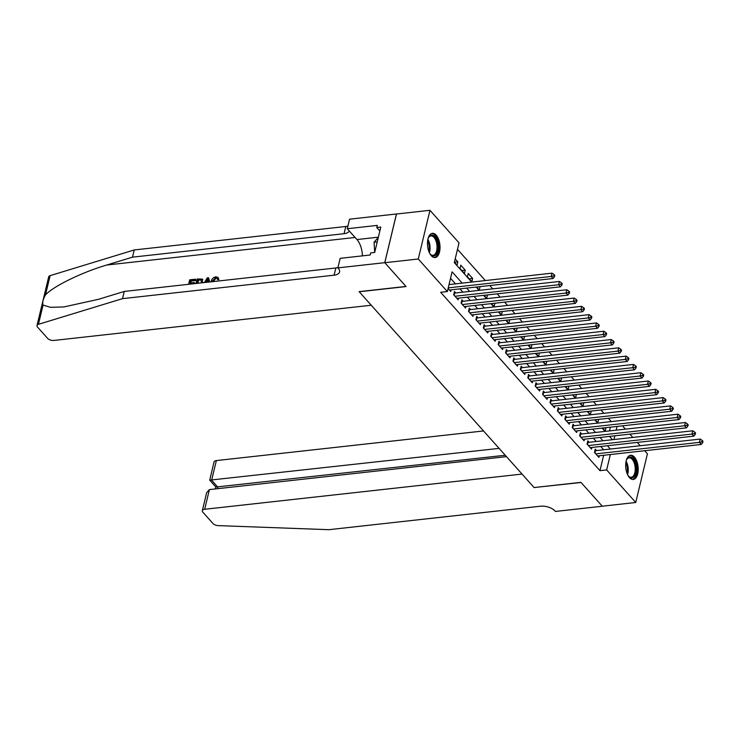 <?xml version="1.0" encoding="UTF-8"?>
<svg xmlns="http://www.w3.org/2000/svg" width="740" height="740" viewBox="0 0 740 740"><rect width="100%" height="100%" fill="white"/><g stroke="black" fill="none" stroke-linecap="round" stroke-linejoin="round"><path stroke-width="1.11" d="M629.481 477.624A12.191 6.179 -96.3 0 1 625.688 464.322A12.191 6.179 -96.3 0 1 630.6 455.248A12.191 6.179 -96.3 0 1 634.411 457.098A12.191 6.179 -96.3 0 1 638.195 470.4A12.191 6.179 -96.3 0 1 633.283 479.474A12.191 6.179 -96.3 0 1 629.481 477.624M431.281 255.707A12.191 6.179 -96.3 0 1 427.498 242.396A12.191 6.179 -96.3 0 1 432.41 233.322A12.191 6.179 -96.3 0 1 436.212 235.172A12.191 6.179 -96.3 0 1 440.004 248.483A12.191 6.179 -96.3 0 1 435.092 257.557A12.191 6.179 -96.3 0 1 431.281 255.707M644.67 450.725L647.417 453.796L635.734 502.488L602.249 506.206L580.956 482.351L534.086 487.549L359.224 291.764L406.094 286.565L384.791 262.709L396.483 214.026L429.959 210.308L459.041 242.868L454.305 262.608L471.685 282.07M611.296 421.587L608.345 418.285M603.886 413.299L600.936 409.988M596.477 405.002L593.526 401.69M589.068 396.705L586.117 393.393M581.659 388.407L578.708 385.096M574.249 380.11L571.298 376.799M566.84 371.813L563.889 368.502M559.431 363.516L556.48 360.214M552.021 355.219L549.071 351.916M544.612 346.93L541.662 343.619M537.203 338.633L534.252 335.322M529.794 330.336L526.843 327.025M522.385 322.039L519.434 318.727M514.975 313.742L512.024 310.43M507.566 305.444L504.615 302.142M500.157 297.147L497.206 293.845M492.748 288.85L489.797 285.548M485.338 280.562L457.487 249.362M622.442 425.833L625.402 429.144M629.851 434.13L632.811 437.442M637.26 442.428L640.22 445.739M596.551 450.577L595.256 449.125L594.461 452.418L598.91 457.394L599.308 455.757M589.142 442.289L587.847 440.837L587.061 444.12L591.501 449.097L591.898 447.46M581.732 433.992L580.438 432.539L579.651 435.823L584.091 440.8L584.489 439.162M574.323 425.694L573.028 424.242L572.242 427.526L576.682 432.512L577.08 430.865M566.914 417.397L565.619 415.945L564.833 419.238L569.273 424.214L569.671 422.577M559.505 409.1L558.21 407.648L557.423 410.94L561.864 415.917L562.261 414.28M552.096 400.803L550.801 399.35L550.014 402.643L554.454 407.62L554.852 405.983M544.686 392.505L543.391 391.053L542.605 394.346L547.045 399.322L547.443 397.685M537.277 384.208L535.982 382.756L535.196 386.049L539.636 391.025L540.034 389.388M529.868 375.92L528.573 374.468L527.787 377.752L532.226 382.728L532.624 381.091M522.459 367.623L521.163 366.171L520.377 369.454L524.817 374.431L525.215 372.793M515.049 359.325L513.754 357.873L512.968 361.157L517.408 366.143L517.806 364.496M507.64 351.028L506.345 349.576L505.559 352.869L509.999 357.846L510.397 356.208M500.231 342.731L498.936 341.279L498.149 344.572L502.59 349.548L502.987 347.911M492.822 334.434L491.526 332.982L490.74 336.275L495.18 341.251L495.578 339.614M485.412 326.137L484.117 324.684L483.331 327.977L487.771 332.954L488.169 331.317M478.003 317.839L476.708 316.387L475.922 319.68L480.362 324.657L480.76 323.019M470.594 309.551L469.299 308.099L468.513 311.383L472.953 316.359L473.35 314.722M463.185 301.254L461.889 299.802L461.103 303.086L465.543 308.071L465.941 306.425M455.775 292.957L454.48 291.505L453.694 294.798L458.134 299.774L458.532 298.127M454.443 262.247L457.838 261.868L455.193 258.907M461.853 270.535L465.247 270.165L460.798 265.188L460.012 268.472L464.452 273.449L465.247 270.165M469.262 278.832L472.657 278.462L468.207 273.476L467.421 276.769L471.861 281.746L472.657 278.462M476.671 287.129L479.955 286.639M484.08 295.427L487.364 294.936M491.49 303.724L494.773 303.224M498.899 312.021L502.183 311.522M506.308 320.318L509.592 319.819M513.717 328.606L517.001 328.116M521.126 336.904L524.41 336.413M528.536 345.201L531.82 344.711M535.945 353.498L539.229 353.008M543.354 361.795L546.638 361.305M550.764 370.093L554.047 369.593M558.173 378.39L561.457 377.89M565.582 386.687L568.866 386.188M572.991 394.975L576.275 394.485M580.401 403.272L583.684 402.782M587.81 411.57L591.094 411.079M595.219 419.867L598.503 419.377M609.501 430.911L610.398 427.174M454.406 262.2L457.043 265.161L457.838 261.868M476.569 287.009L479.27 290.043L480.066 286.75M483.979 295.306L486.68 298.34L487.475 295.047M491.388 303.604L494.089 306.637L494.884 303.345M498.797 311.901L501.498 314.935L502.293 311.642M506.206 320.198L508.907 323.232L509.703 319.939M513.615 328.495L516.317 331.52L517.112 328.236M521.025 336.793L523.726 339.817L524.521 336.534M528.434 345.09L531.135 348.115L531.93 344.831M535.843 353.378L538.544 356.412L539.34 353.119M543.252 361.675L545.954 364.709L546.749 361.416M550.662 369.972L553.363 373.006L554.158 369.713M558.071 378.269L560.772 381.304L561.567 378.011M565.48 386.567L568.181 389.601L568.977 386.308M572.89 394.864L575.591 397.889L576.386 394.605M580.299 403.161L583 406.186L583.795 402.902M587.708 411.449L590.409 414.483L591.205 411.2M595.117 419.746L597.818 422.781L598.614 419.488M602.527 428.044L605.227 431.078L605.912 427.674M462.186 283.124L452.094 271.821L447.358 291.56L440.661 292.3L599.955 470.668L603.646 455.276M603.673 449.791L600.723 446.479M596.264 441.493L593.313 438.182M588.855 433.196L585.904 429.894M581.446 424.899L578.495 421.596M574.037 416.602L571.086 413.299M566.627 408.314L563.677 405.002M559.218 400.016L556.267 396.705M551.809 391.719L548.858 388.407M544.399 383.422L541.449 380.11M536.99 375.125L534.04 371.813M529.581 366.827L526.63 363.525M522.172 358.53L519.221 355.228M514.763 350.233L511.812 346.93M507.353 341.945L504.402 338.633M499.944 333.647L496.993 330.336M492.535 325.35L489.584 322.039M485.126 317.053L482.175 313.742M477.716 308.756L474.766 305.444M470.307 300.459L467.356 297.156M462.898 292.161L459.947 288.859M455.489 283.873L450.531 278.314M448.089 288.517L450.725 291.477L451.123 289.839M384.791 262.709L418.276 259L429.959 210.308M635.734 502.488L606.652 469.928L610.343 454.536M599.955 470.668L606.652 469.928M447.358 291.56L418.276 259M610.37 449.05L607.42 445.739M602.961 440.753L600.01 437.442M595.552 432.456L592.601 429.144M588.143 424.159L585.192 420.847M580.734 415.861L577.783 412.559M573.324 407.564L570.374 404.262M565.915 399.267L562.964 395.965M558.506 390.979L555.555 387.668M551.096 382.682L548.146 379.37M543.687 374.385L540.737 371.073M536.278 366.087L533.327 362.776M528.869 357.79L525.918 354.479M521.46 349.493L518.509 346.19M514.05 341.196L511.099 337.893M506.641 332.898L503.69 329.596M499.232 324.61L496.281 321.299M491.823 316.313L488.872 313.002M484.413 308.016L481.463 304.704M477.004 299.719L474.053 296.407M469.595 291.421L466.644 288.11M613.95 439.532L614.848 435.795M616.198 430.162L617.095 426.425M476.144 287.065L479.095 290.367M483.553 295.353L486.504 298.664M490.953 303.65L493.913 306.961M498.362 311.947L501.322 315.259M505.772 320.244L508.732 323.556M513.181 328.542L516.141 331.853M520.59 336.839L523.55 340.141M527.999 345.136L530.959 348.438M535.409 353.433L538.369 356.736M542.818 361.721L545.778 365.033M550.227 370.019L553.187 373.33M557.636 378.316L560.596 381.627M565.046 386.613L568.005 389.925M572.455 394.91L575.415 398.222M579.864 403.207L582.824 406.51M587.273 411.505L590.233 414.807M594.683 419.793L597.643 423.104M602.092 428.09L605.052 431.401M609.501 436.387L612.461 439.699M602.628 428.164L606.023 427.785M448.237 287.879L551.226 276.455L553.076 278.527L449.43 290.025M449.032 284.586L552.021 273.162L551.226 276.455L553.76 275.891L554.501 276.723L554.815 275.41L554.075 274.577L553.76 275.891M554.075 274.577L552.021 273.162M553.076 278.527L554.501 276.723M428.007 238.826A10.545 5.347 -96.3 0 1 428.617 237.42A10.545 5.347 -96.3 0 1 432.021 235.07A10.545 5.347 -96.3 0 1 438.071 245.967A10.545 5.347 -96.3 0 1 433.335 256.049A10.545 5.347 -96.3 0 1 430.495 254.384A10.545 5.347 -96.3 0 1 429.598 253.154M430.245 254.079A9.768 4.949 83.7 0 0 432.613 255.346A9.768 4.949 83.7 0 0 433.085 255.337A9.768 4.949 83.7 0 0 436.97 245.55A9.768 4.949 83.7 0 0 431.401 235.921A9.768 4.949 83.7 0 0 430.93 235.921A9.768 4.949 83.7 0 0 428.432 237.781M434.325 257.548A12.108 6.133 83.7 0 0 438.802 245.143A12.108 6.133 83.7 0 0 431.929 233.507A12.108 6.133 83.7 0 0 431.651 233.507M378.297 237.447L374.061 242.221L374.699 252.451L380.795 227.051L376.78 227.504L379.861 230.954M377.243 241.86L374.061 242.221M626.197 460.743A10.545 5.347 -96.3 0 1 626.808 459.337A10.545 5.347 -96.3 0 1 630.221 456.987A10.545 5.347 -96.3 0 1 636.271 467.884A10.545 5.347 -96.3 0 1 631.525 477.975A10.545 5.347 -96.3 0 1 628.695 476.31A10.545 5.347 -96.3 0 1 627.788 475.071M628.436 475.996A9.768 4.949 83.7 0 0 630.804 477.272A9.768 4.949 83.7 0 0 631.276 477.263A9.768 4.949 83.7 0 0 635.17 467.467A9.768 4.949 83.7 0 0 629.601 457.838A9.768 4.949 83.7 0 0 629.13 457.847A9.768 4.949 83.7 0 0 626.632 459.697M632.515 479.465A12.108 6.133 83.7 0 0 637.001 467.07A12.108 6.133 83.7 0 0 630.119 455.433A12.108 6.133 83.7 0 0 629.851 455.424M194.768 283.614A20.35 10.314 83.7 0 0 194.861 283.216L194.269 282.56L194.241 283.679M190.781 282.948A20.35 10.314 83.7 0 0 191.068 281.089L195.601 280.589A20.35 10.314 83.7 0 0 195.712 279.554L195.379 279.183L195.166 280.09L195.601 280.589M212.963 281.746L216.052 278.203L215.627 277.722L212.371 281.08L212.852 281.616M218.448 278.758L217.255 279.128L217.81 279.748L218.985 279.368L217.958 277.398L218.985 279.368M43.059 305.074L38.443 324.324A4.69 2.34 -166.5 0 0 37 325.545L48.692 276.853A4.69 2.34 13.5 0 1 50.126 275.641L134.218 249.954L132.488 257.159L106.699 265.031C82.14 272.209 53.243 286.306 45.501 294.89C43.05 299.164 42.236 302.558 43.059 305.074L50.45 307.304L63.825 306.952L98.475 299.312L124.255 291.44L335.84 267.973A10.943 5.467 -166.5 0 0 337.967 267.538M209.744 281.959L208.541 277.722L209.272 282.005M376.78 227.504L377.28 225.395L347.291 228.725L349.576 219.179L396.446 213.98L384.754 262.672L405.983 286.436L359.113 291.643L371.267 305.241L53.891 340.446A4.69 2.34 -166.5 0 1 47.656 338.411L37.546 327.08A4.69 2.34 -166.5 0 1 37 325.545M124.255 291.44L122.526 298.646L334.11 275.178A10.943 5.467 -166.5 0 0 339.558 271.922A10.943 5.467 -166.5 0 0 338.3 268.324L337.884 267.871L384.754 262.672M134.218 249.954L345.802 226.486A10.943 5.467 -166.5 0 0 347.93 226.052M349.317 230.991A10.943 5.467 -166.5 0 1 344.072 233.692L132.488 257.159M38.443 324.324L122.526 298.646M374.699 252.451L370.685 252.895L370.176 255.004L340.178 258.334L337.884 267.871M347.291 228.725L356.957 239.547A17.584 8.908 -96.3 0 1 362.443 255.864M212.371 281.08L212.26 281.681M217.255 279.128L216.894 278.074L215.627 277.722M211.122 281.801L211.242 281.209C211.871 278.776 213.425 277.306 215.895 276.806L217.958 277.398M204.37 282.55L207.256 277.861L208.541 277.722M208.171 282.134L207.681 278.703L205.48 282.43M206.525 282.31L207.329 280.839L206.784 280.22M196.054 283.476L197.136 278.989L202.307 279.072L202.621 282.745M202.307 279.072L202.871 279.692M201.493 282.874L200.965 279.609L199.68 279.591L198.052 279.776L197.192 283.346M201.447 279.923L199.68 279.591M202.788 282.162L203.25 282.68M197.959 283.263A20.35 10.314 83.7 0 0 198.487 280.266L200.115 280.081M198.052 279.776L198.487 280.266M194.056 283.466L190.013 284.142M195.166 280.09L190.633 280.599L190.051 283.022L194.269 282.56M190.633 280.599L191.068 281.089M188.635 284.299L189.718 279.812L195.379 279.183M483.535 430.948L216.358 460.585L211.64 480.26L217.782 487.142L217.412 488.715M499.093 448.375L209.725 480.149L215.876 487.04L505.244 455.257M534.197 487.679L522.042 474.072L204.675 509.277A4.69 2.34 -166.5 0 0 202.335 510.674A4.69 2.34 -166.5 0 0 202.88 512.21L212.99 523.532A4.69 2.34 -166.5 0 0 218.198 525.613L328.875 529.692L540.45 506.216A10.943 5.467 13.5 0 1 555.009 510.988L555.416 511.442L602.286 506.243L581.067 482.48L534.225 487.53M506.484 456.645L209.392 489.602L204.675 509.277M209.725 480.149L214.026 461.982A4.69 2.34 13.5 0 1 216.358 460.585M202.335 510.674L206.663 492.637L209.392 489.602M454.989 296.24L558.635 284.743L560.485 286.824L456.839 298.322M454.11 293.068L454.157 293.068A1.563 0.777 -166.5 0 0 454.702 293.077L559.422 281.459L558.635 284.743L561.17 284.188L561.91 285.02L562.224 283.707L561.484 282.874L561.17 284.188M561.484 282.874L559.422 281.459M560.485 286.824L561.91 285.02M462.398 304.538L566.045 293.04L567.895 295.121L464.248 306.619M461.519 301.356L461.566 301.365A1.563 0.777 -166.5 0 0 462.112 301.374L566.831 289.756L566.045 293.04L568.579 292.485L569.319 293.318L569.634 291.995L568.894 291.171L568.579 292.485M568.894 291.171L566.831 289.756M567.895 295.121L569.319 293.318M469.808 312.835L573.454 301.337L575.304 303.409L471.658 314.907M468.929 309.653L468.975 309.662A1.563 0.777 -166.5 0 0 469.521 309.662L574.24 298.054L573.454 301.337L575.988 300.782L576.728 301.615L577.043 300.292L576.303 299.469L575.988 300.782M576.303 299.469L574.24 298.054M575.304 303.409L576.728 301.615M477.217 321.132L580.863 309.635L582.713 311.707L479.067 323.204M476.338 317.95L476.384 317.96A1.563 0.777 -166.5 0 0 476.93 317.96L581.649 306.341L580.863 309.635L583.398 309.079L584.138 309.903L584.452 308.589L583.712 307.766L583.398 309.079M583.712 307.766L581.649 306.341M582.713 311.707L584.138 309.903M484.626 329.43L588.272 317.932L590.122 320.004L486.476 331.502M483.747 326.248L483.793 326.257A1.563 0.777 -166.5 0 0 484.339 326.257L589.059 314.639L588.272 317.932L590.807 317.377L591.547 318.2L591.861 316.887L591.121 316.054L590.807 317.377M591.121 316.054L589.059 314.639M590.122 320.004L591.547 318.2M492.035 337.727L595.682 326.229L597.532 328.301L493.885 339.799M491.157 334.545L491.203 334.554A1.563 0.777 -166.5 0 0 491.749 334.554L596.468 322.936L595.682 326.229L598.216 325.674L598.956 326.497L599.271 325.184L598.53 324.351L598.216 325.674M598.53 324.351L596.468 322.936M597.532 328.301L598.956 326.497M499.445 346.024L603.091 334.526L604.941 336.598L501.295 348.096M498.566 342.842L498.612 342.842A1.563 0.777 -166.5 0 0 499.158 342.851L603.877 331.233L603.091 334.526L605.625 333.962L606.365 334.795L606.68 333.481L605.94 332.649L605.625 333.962M605.94 332.649L603.877 331.233M604.941 336.598L606.365 334.795M506.854 354.321L610.5 342.824L612.35 344.896L508.704 356.393M505.975 351.139L506.021 351.139A1.563 0.777 -166.5 0 0 506.567 351.149L611.286 339.531L610.5 342.824L613.035 342.259L613.774 343.092L614.089 341.778L613.349 340.946L613.035 342.259M613.349 340.946L611.286 339.531M612.35 344.896L613.774 343.092M514.263 362.609L617.909 351.111L619.759 353.193L516.113 364.69M513.384 359.437L513.43 359.437A1.563 0.777 -166.5 0 0 513.976 359.446L618.696 347.828L617.909 351.111L620.444 350.557L621.184 351.389L621.498 350.075L620.758 349.243L620.444 350.557M620.758 349.243L618.696 347.828M619.759 353.193L621.184 351.389M521.672 370.907L625.318 359.409L627.168 361.49L523.522 372.988M520.793 367.725L520.84 367.734A1.563 0.777 -166.5 0 0 521.385 367.743L626.105 356.125L625.318 359.409L627.853 358.854L628.593 359.686L628.908 358.364L628.168 357.54L627.853 358.854M628.168 357.54L626.105 356.125M627.168 361.49L628.593 359.686M529.082 379.204L632.728 367.706L634.578 369.778L530.932 381.276M528.193 376.022L528.249 376.031A1.563 0.777 -166.5 0 0 528.795 376.031L633.514 364.422L632.728 367.706L635.262 367.151L636.002 367.983L636.317 366.661L635.577 365.838L635.262 367.151M635.577 365.838L633.514 364.422M634.578 369.778L636.002 367.983M536.491 387.501L640.137 376.003L641.987 378.075L538.341 389.573M535.603 384.319L535.658 384.328A1.563 0.777 -166.5 0 0 536.204 384.328L640.923 372.71L640.137 376.003L642.672 375.448L643.412 376.272L643.726 374.958L642.986 374.135L642.672 375.448M642.986 374.135L640.923 372.71M641.987 378.075L643.412 376.272M543.9 395.798L647.546 384.3L649.396 386.373L545.75 397.87M543.012 392.616L543.058 392.625A1.563 0.777 -166.5 0 0 543.613 392.625L648.332 381.007L647.546 384.3L650.081 383.746L650.821 384.569L651.135 383.255L650.395 382.423L650.081 383.746M650.395 382.423L648.332 381.007M649.396 386.373L650.821 384.569M551.309 404.096L654.956 392.598L656.805 394.67L553.159 406.168M550.421 400.914L550.468 400.923A1.563 0.777 -166.5 0 0 551.023 400.923L655.742 389.305L654.956 392.598L657.49 392.043L658.23 392.866L658.545 391.553L657.805 390.72L657.49 392.043M657.805 390.72L655.742 389.305M656.805 394.67L658.23 392.866M558.719 412.393L662.365 400.895L664.215 402.967L560.568 414.465M557.831 409.211L557.877 409.211A1.563 0.777 -166.5 0 0 558.432 409.22L663.151 397.602L662.365 400.895L664.899 400.331L665.639 401.163L665.954 399.85L665.214 399.017L664.899 400.331M665.214 399.017L663.151 397.602M664.215 402.967L665.639 401.163M566.128 420.69L669.774 409.192L671.624 411.264L567.978 422.762M565.24 417.508L565.286 417.508A1.563 0.777 -166.5 0 0 565.841 417.517L670.56 405.899L669.774 409.192L672.309 408.628L673.048 409.461L673.363 408.147L672.623 407.315L672.309 408.628M672.623 407.315L670.56 405.899M671.624 411.264L673.048 409.461M573.537 428.978L677.183 417.48L679.033 419.562L575.387 431.059M572.649 425.805L572.695 425.805A1.563 0.777 -166.5 0 0 573.25 425.815L677.97 414.197L677.183 417.48L679.718 416.925L680.458 417.758L680.772 416.444L680.032 415.612L679.718 416.925M680.032 415.612L677.97 414.197M679.033 419.562L680.458 417.758M580.946 437.275L684.593 425.778L686.443 427.859L582.796 439.357M580.058 434.093L580.105 434.103A1.563 0.777 -166.5 0 0 580.659 434.103L685.379 422.494L684.593 425.778L687.127 425.223L687.867 426.055L688.182 424.732L687.442 423.909L687.127 425.223M687.442 423.909L685.379 422.494M686.443 427.859L687.867 426.055M588.356 445.572L692.002 434.075L693.852 436.147L590.206 447.644M587.468 442.391L587.514 442.4A1.563 0.777 -166.5 0 0 588.069 442.4L692.788 430.791L692.002 434.075L694.536 433.52L695.276 434.352L695.591 433.029L694.851 432.206L694.536 433.52M694.851 432.206L692.788 430.791M693.852 436.147L695.276 434.352M595.765 453.87L699.411 442.372L701.261 444.444L597.615 455.942M594.877 450.688L594.923 450.697A1.563 0.777 -166.5 0 0 595.478 450.697L700.197 439.079L699.411 442.372L701.946 441.817L702.686 442.64L703 441.327L702.26 440.494L701.946 441.817M702.26 440.494L700.197 439.079M701.261 444.444L702.686 442.64M427.877 239.362A9.768 4.949 -96.3 0 1 429.357 252.655M428.858 251.452A9.444 4.782 83.7 0 0 427.655 240.639M626.077 461.288A9.768 4.949 -96.3 0 1 627.548 474.571M627.048 473.378A9.444 4.782 83.7 0 0 625.855 462.565M106.699 265.031L355.108 237.475M335.84 267.973L334.11 275.178M344.072 233.692L345.802 226.486M50.126 275.641L45.501 294.89M378.362 237.17L356.957 239.547M453.731 294.835L454.157 293.068M454.166 295.325L454.702 293.077M461.14 303.132L461.566 301.365M461.575 303.622L462.112 301.374M468.55 311.429L468.975 309.662M468.984 311.919L469.521 309.662M475.959 319.726L476.384 317.96M476.394 320.216L476.93 317.96M483.368 328.024L483.793 326.257M483.803 328.505L484.339 326.257M490.777 336.312L491.203 334.554M491.212 336.802L491.749 334.554M498.187 344.609L498.612 342.842M498.621 345.099L499.158 342.851M505.596 352.906L506.021 351.139M506.03 353.396L506.567 351.149M513.005 361.203L513.43 359.437M513.44 361.694L513.976 359.446M520.414 369.5L520.84 367.734M520.849 369.991L521.385 367.743M527.824 377.798L528.249 376.031M528.258 378.288L528.795 376.031M535.233 386.095L535.658 384.328M535.668 386.585L536.204 384.328M542.642 394.392L543.058 392.625M543.077 394.873L543.613 392.625M550.051 402.68L550.468 400.923M550.486 403.171L551.023 400.923M557.461 410.978L557.877 409.211M557.895 411.468L558.432 409.22M564.87 419.275L565.286 417.508M565.304 419.765L565.841 417.517M572.279 427.572L572.695 425.805M572.714 428.062L573.25 425.815M579.688 435.869L580.105 434.103M580.123 436.36L580.659 434.103M587.098 444.167L587.514 442.4M587.532 444.657L588.069 442.4M594.507 452.464L594.923 450.697M594.942 452.954L595.478 450.697M215.821 486.976L215.358 488.937"/></g></svg>
